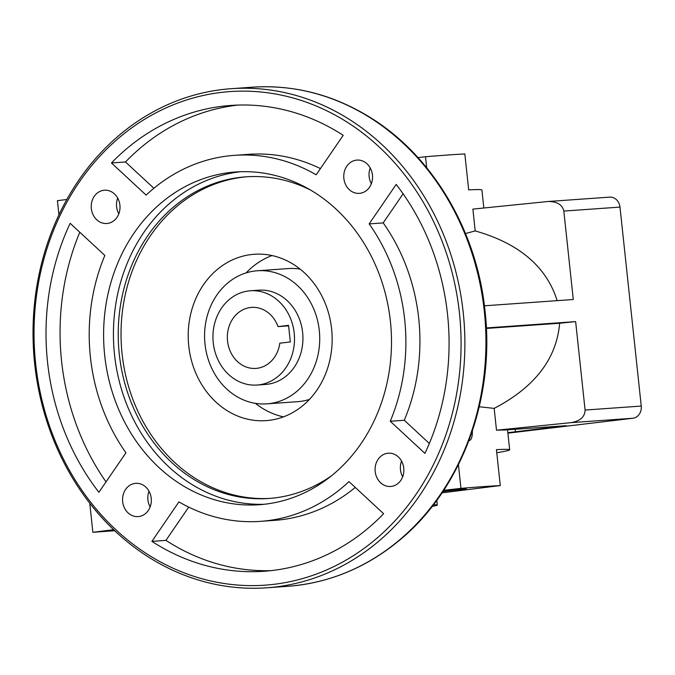 <?xml version="1.0" encoding="UTF-8"?>
<svg xmlns="http://www.w3.org/2000/svg" width="675" height="675" viewBox="0 0 675 675"><rect width="100%" height="100%" fill="white"/><g stroke="black" fill="none" stroke-linecap="round" stroke-linejoin="round"><path stroke-width="1.01" d="M609.28 197.168A11.121 9.585 85.9 0 1 609.677 197.134A11.121 9.585 85.9 0 1 619.987 207.09L563.827 211.072C562.3 204.668 557.069 201.471 548.125 201.496L472.871 209.115L475.2 230.926L465.514 233.558M479.242 406.755L494.167 408.383L496.496 430.194L571.126 422.634C580.238 421.031 584.888 416.838 585.09 410.046L641.25 406.063L619.987 207.09M641.25 406.063A11.121 9.585 85.9 0 1 632.905 418.247L571.126 422.634M507.904 433.164L632.905 418.247M66.859 199.488L57.417 200.669L58.944 214.886M484.439 305.8L573.278 299.506L563.827 211.072M585.09 410.046L575.64 321.612L486.363 327.94M443.205 491.096L466.273 488.835L442.91 491.535M486.388 328.43L559.651 323.232C556.58 358.822 534.752 387.205 494.167 408.383M557.162 300.645C546.472 266.667 519.151 243.43 475.2 230.926M443.711 490.328L460.958 488.354A216.827 4.539 -6.1 0 1 500.276 485.561L496.437 449.643A216.827 4.539 -6.1 0 1 509.676 449.786A216.827 4.539 -6.1 0 1 496.766 452.739M468.931 440.623L469.505 440.513L468.956 440.556M426.701 167.763L425.52 156.735A216.827 4.539 173.9 0 1 464.83 153.942L468.669 189.869A216.827 4.539 -6.1 0 1 481.916 190.021L483.84 208.001M472.39 430.895C472.449 436.523 471.487 439.729 469.505 440.513M575.64 321.612L559.651 323.232M507.853 432.675L566.182 425.706L504.664 430.017A216.827 4.539 -6.1 0 0 496.496 430.194M460.958 488.354L458.426 464.687M114.666 530.736L92.863 532.288L89.758 503.272M92.863 532.288L113.569 529.698M500.276 485.561L442.041 492.843M433.443 504.773A138.991 2.911 -6.1 0 1 437.307 505.043A138.991 2.911 -6.1 0 1 432.194 506.385M425.52 156.735L417.968 157.596M213.249 342.74A47.258 40.753 -94.1 0 0 257.065 385.045A47.258 40.753 -94.1 0 0 294.376 335.028A47.258 40.753 -94.1 0 0 250.383 290.773A47.258 40.753 -94.1 0 0 213.249 342.74M288.554 325.358L290.326 341.938L279.804 343.195A30.578 26.367 -94.1 0 1 255.884 368.407A30.578 26.367 -94.1 0 1 227.424 339.77A30.578 26.367 -94.1 0 1 251.564 307.403A30.578 26.367 -94.1 0 1 278.032 326.607L288.554 325.358M288.605 325.865L278.032 326.607M257.065 385.045L265.494 384.446A47.258 40.753 -94.1 0 0 302.797 334.429A47.258 40.753 -94.1 0 0 258.803 290.174L250.383 290.773M205.006 344.132A66.715 57.527 -94.1 0 0 266.87 403.861A66.715 57.527 -94.1 0 0 319.537 333.239A66.715 57.527 -94.1 0 0 257.428 270.759A66.715 57.527 -94.1 0 0 205.006 344.132M266.87 403.861L297.759 401.667A66.715 57.527 -94.1 0 0 309.42 399.423M300.181 269.148A66.715 57.527 -94.1 0 0 288.318 268.574L257.428 270.759M272.017 255.547A83.396 71.913 -94.1 0 0 246.139 272.894M255.386 403.346A83.396 71.913 -94.1 0 0 283.449 416.863M270.186 498.369A161.232 139.033 85.9 0 1 121.5 347.288A161.232 139.033 85.9 0 1 247.379 176.732M331.611 328.927A83.396 71.913 85.9 0 1 266.085 420.635A83.396 71.913 85.9 0 1 188.452 342.537A83.396 71.913 85.9 0 1 254.289 254.264A83.396 71.913 85.9 0 1 331.611 328.927M403.76 468.129A16.681 14.386 85.9 0 1 390.656 486.472A16.681 14.386 85.9 0 1 375.131 470.855A16.681 14.386 85.9 0 1 388.302 453.203A16.681 14.386 85.9 0 1 403.76 468.129M402.671 476.82A16.681 14.386 85.9 0 1 401.558 461.067M151.225 498.26A16.681 14.386 85.9 0 1 138.122 516.603A16.681 14.386 85.9 0 1 122.597 500.985A16.681 14.386 85.9 0 1 135.759 483.334A16.681 14.386 85.9 0 1 151.225 498.26M150.137 506.95A16.681 14.386 85.9 0 1 149.015 491.197M119.905 205.149A16.681 14.386 85.9 0 1 106.793 223.493A16.681 14.386 85.9 0 1 91.268 207.875A16.681 14.386 85.9 0 1 104.439 190.215A16.681 14.386 85.9 0 1 119.905 205.149M118.808 213.84A16.681 14.386 85.9 0 1 117.695 198.079M372.44 175.019A16.681 14.386 85.9 0 1 359.336 193.362A16.681 14.386 85.9 0 1 343.803 177.744A16.681 14.386 85.9 0 1 356.974 160.085A16.681 14.386 85.9 0 1 372.44 175.019M371.351 183.71A16.681 14.386 85.9 0 1 370.229 167.948M463.236 312.677A250.189 215.738 85.9 0 1 266.642 587.807A250.189 215.738 85.9 0 1 33.75 353.506A250.189 215.738 85.9 0 1 231.255 88.687A250.189 215.738 85.9 0 1 463.236 312.677M331.231 475.968A161.232 139.033 85.9 0 1 274.506 497.931A161.232 139.033 85.9 0 1 268.777 498.479A161.232 139.033 85.9 0 1 118.69 347.482A161.232 139.033 85.9 0 1 245.97 176.825A161.232 139.033 85.9 0 1 310.981 190.291M240.671 171.72A166.793 143.826 -94.1 0 0 114.522 354.696A166.793 143.826 -94.1 0 0 264.254 504.276M104.692 355.387A166.793 143.826 -94.1 0 0 259.343 504.723A166.793 143.826 -94.1 0 0 391.011 328.177A166.793 143.826 -94.1 0 0 235.752 171.973A166.793 143.826 -94.1 0 0 104.692 355.387M459.447 313.065A247.404 213.342 85.9 0 1 164.354 563.988A247.404 213.342 85.9 0 1 118.834 137.987A247.404 213.342 85.9 0 1 459.447 313.065M396.191 184.41A233.508 201.361 85.9 0 1 424.929 453.389L390.251 421.259A183.473 158.212 85.9 0 0 369.157 223.898L396.191 184.41M146.137 195.1A183.473 158.212 85.9 0 1 234.571 155.334A183.473 158.212 85.9 0 1 316.17 174.808L343.204 135.321A233.508 201.361 85.9 0 0 231.036 105.427A233.508 201.361 85.9 0 0 111.451 162.97L146.137 195.1M98.904 492.286A233.508 201.361 85.9 0 1 70.158 223.307L104.844 255.437A183.473 158.212 85.9 0 0 125.938 452.79L98.904 492.286M383.636 513.726A233.508 201.361 85.9 0 1 264.06 571.269A233.508 201.361 85.9 0 1 151.892 541.375L178.926 501.879A183.473 158.212 85.9 0 0 260.525 521.353A183.473 158.212 85.9 0 0 348.958 481.596L383.636 513.726M153.883 188.266L125.491 161.975A233.508 201.361 85.9 0 1 238.064 105.072M234.571 155.334L248.611 154.339A183.473 158.212 85.9 0 1 320.423 168.59M125.491 161.975L111.451 162.97M271.072 570.628A233.508 201.361 85.9 0 1 165.932 540.38L188.705 507.102M355.252 487.426A183.473 158.212 85.9 0 1 274.565 520.358L260.525 521.353M165.932 540.38L151.892 541.375M429.342 443.467L404.291 420.263L390.251 421.259M404.291 420.263A183.473 158.212 85.9 0 0 383.198 222.902L403.11 193.809M383.198 222.902L369.157 223.898M106.017 481.891A233.508 201.361 85.9 0 1 79.793 232.234M515.143 429.275L515.422 431.857M484.296 311.183A250.189 215.738 85.9 0 1 287.71 586.313C328.396 583.166 365.243 568.164 398.242 541.308C460.797 490.835 495.205 399.347 485.063 311.167C477.014 231.255 433.257 156.803 371.402 118.209C334.074 94.846 294.384 84.502 252.315 87.193A250.189 215.738 85.9 0 1 484.296 311.183M509.676 449.786L507.541 429.815M609.677 197.134L548.125 201.496M436.801 500.302L437.307 505.043M266.642 587.807L287.71 586.313M231.255 88.687L252.315 87.193"/></g></svg>
